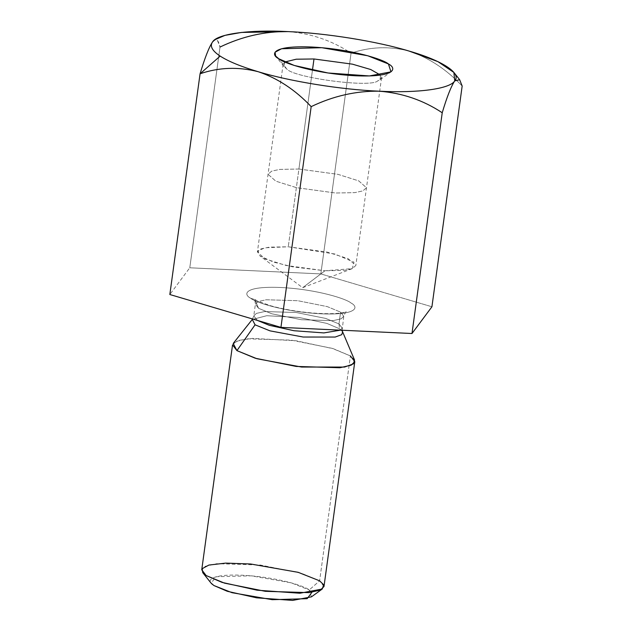 <?xml version="1.0" encoding="UTF-8"?>
<svg xmlns="http://www.w3.org/2000/svg" width="632" height="632" viewBox="0 0 632 632"><rect width="100%" height="100%" fill="white"/><g stroke="black" fill="none" stroke-linecap="round" stroke-linejoin="round"><path stroke-width="0.47" stroke-dasharray="3.16 2.37" d="M288.073 31.6C311.149 33.433 332.148 40.622 351.06 53.167L320.827 273.909L189.774 267.786L220.015 47.044L189.774 267.786L169.834 294.52L189.774 267.786L320.827 273.909L351.06 53.167C370.178 46.721 389.541 46.025 409.149 51.089C428.78 57.702 446.453 69.346 462.166 86.031C446.453 69.346 428.78 57.702 409.149 51.089C389.541 46.025 370.178 46.721 351.06 53.167C332.148 40.622 311.149 33.433 288.073 31.6M431.925 306.773L320.827 273.909L431.925 306.773M459.63 79.671L454.732 80.888M212.581 41.902C216.018 37.928 218.498 39.634 220.015 47.044L217.59 40.835L214.208 40.195M250.786 298.304C254.657 302.057 283.65 311.884 321.001 313.796C357.807 315.352 358.881 306.931 350.981 302.989C347.11 299.236 318.117 289.401 280.758 287.489C243.952 285.94 242.886 294.362 250.786 298.304C242.886 294.362 243.952 285.94 280.758 287.489C318.117 289.401 347.11 299.236 350.981 302.989C358.881 306.931 357.807 315.352 321.001 313.796C283.65 311.884 254.657 302.057 250.786 298.304L254.87 299.608L250.786 298.304M338.973 323.924L325.693 318.417L296.147 312.5L264.563 311.552L256.363 313.409L253.772 315.953L257.508 320.448L253.772 315.953L256.363 313.409L264.563 311.552L296.147 312.5L325.693 318.417L338.973 323.924L340.593 312.129L343.753 316.269L341.162 318.805L332.961 320.669L301.377 319.721L271.831 313.804L258.551 308.298L255.383 304.158L257.975 301.622L266.183 299.758L297.767 300.706L327.305 306.623L340.593 312.129L338.973 323.924L342.141 328.055L338.973 323.924L339.534 328.766L342.615 331.832L339.534 328.766L326.942 323.426L299.118 317.485L266.751 315.708L252.294 319.46L266.751 315.708L299.118 317.485L326.942 323.426L339.534 328.766L338.973 323.924M340.403 330.157L342.141 328.055L340.403 330.157M354.552 360.058L350.412 355.935L333.498 348.761L296.116 340.774L252.634 338.389L239.18 340.316L233.208 343.437M323.987 586.543L319.61 580.824L301.235 573.208L260.368 565.024L216.673 563.704L205.329 566.288L201.742 569.803M213.885 585.516C206.372 581.764 207.391 573.753 242.412 575.231C277.954 577.048 305.533 586.401 309.222 589.972L319.61 580.824L350.412 355.935L319.61 580.824L309.222 589.972L311.947 592.263M232.544 344.906L236.131 341.391L247.475 338.815L291.17 340.127L332.045 348.311L350.412 355.935M258.551 308.298L271.831 313.804L301.377 319.721L332.961 320.669L341.162 318.805L343.753 316.269L340.593 312.129L327.305 306.623L297.767 300.706L266.183 299.758L257.975 301.622L255.383 304.158L258.551 308.298L254.87 299.608L258.551 308.298M311.442 596.853L309.222 589.972L291.241 582.838L251.26 575.831L216.223 576.732L211.056 583.099M324.967 270.773L302.649 287.71L324.967 270.773L352.222 268.647L353.999 262.177L334.818 254.001L288.263 246.78L265.053 247.784L257.888 250.904L260.036 256.023L273.577 262.106L292.893 266.902L324.967 270.773L285.877 265.432L265.148 258.915L257.398 252.034L261.063 248.882L269.106 247.167L288.263 246.78L327.352 252.121L348.09 258.638L355.832 265.519L352.166 268.671L344.124 270.385L324.967 270.773M298.92 169.02L279.763 169.408L271.713 171.13L268.047 174.274L275.797 181.155L296.527 187.672L335.616 193.013L354.773 192.634L362.815 190.911L366.489 187.759L358.739 180.886L338.009 174.361L298.92 169.02L288.263 246.78L298.92 169.02L338.009 174.361L358.739 180.886L366.489 187.759L362.815 190.911L354.773 192.634L335.616 193.013L296.527 187.672L275.797 181.155L268.047 174.274L271.713 171.13L279.763 169.408L298.92 169.02L312.453 70.184L298.92 169.02M284.898 61.983L283.128 64.227L286.652 68.833C292.853 77.689 370.597 88.053 377.628 80.959L381.562 77.704L380.456 75.074L380.164 79.695L377.628 80.959C370.597 88.053 292.853 77.689 286.652 68.833L283.934 66.51L284.898 61.983M286.652 68.833L278.886 58.831L286.652 68.833M252.294 319.46L253.772 315.953L255.383 304.158C254.949 300.326 254.514 298.612 254.072 299.015L257.643 301.124L270.867 305.825C282.804 309.119 296.076 311.465 310.683 312.848C325.527 314.057 336.406 313.962 343.318 312.563L346.407 311.663C346.083 311.157 345.206 312.69 343.753 316.269L342.165 330.236M352.222 268.647L302.649 287.71L260.036 256.023M283.128 64.227L257.398 252.034M381.562 77.704L355.832 265.519M283.934 66.51L275.631 56.058M380.164 79.695L390.979 71.858"/><path stroke-width="0.95" d="M214.872 39.713L212.581 41.902C209.603 46.049 212.131 50.781 220.165 56.09C228.397 61.407 241.061 66.613 258.156 71.7C241.061 66.613 228.397 61.407 220.165 56.09L200.075 73.778C218.956 67.324 238.319 66.629 258.156 71.7C238.319 66.629 218.956 67.324 200.075 73.778L169.834 294.52L280.94 327.376L411.985 333.506L431.925 306.773L462.166 86.031L431.925 306.773L411.985 333.506L442.226 112.757L411.985 333.506L280.94 327.376L311.173 106.634L280.94 327.376L169.834 294.52L200.075 73.778C204.815 57.931 208.979 47.305 212.581 41.902C208.979 47.305 204.815 57.931 200.075 73.778L220.165 56.09C212.131 50.781 209.603 46.049 212.581 41.902L214.872 39.713L224.968 35.376L241.519 32.437L288.073 31.6C325.828 33.093 377.502 41.412 409.149 51.089L437.905 61.636L453.887 72.451L454.732 80.888C451.082 86.41 446.911 97.036 442.226 112.757C423.306 100.212 402.315 93.023 379.232 91.19C356.021 90.842 333.333 95.993 311.173 106.634C295.247 89.823 277.574 78.178 258.156 71.7C277.574 78.178 295.247 89.823 311.173 106.634C333.333 95.993 356.021 90.842 379.232 91.19C341.485 89.697 289.804 81.378 258.156 71.7C289.804 81.378 341.485 89.697 379.232 91.19C402.315 93.023 423.306 100.212 442.226 112.757C446.911 97.036 451.082 86.41 454.732 80.888C450.11 88.875 417.886 93.267 379.232 91.19C417.886 93.267 450.11 88.875 454.732 80.888L459.654 79.711L462.166 86.031L459.63 79.671M220.015 47.044C242.175 36.403 264.863 31.252 288.073 31.6C264.863 31.252 242.175 36.403 220.015 47.044M257.508 320.448L269.327 325.322L293.998 330.726L323.9 332.914L340.403 330.157L323.9 332.914L293.998 330.726L269.327 325.322L257.508 320.448M252.634 319.002L233.208 343.437L236.929 350.626L255.067 324.816L252.294 319.46L255.067 324.816L236.929 350.626L256.947 358.731L301.59 367.042L344.558 367.066L353.391 363.866L354.552 360.058L342.615 331.832L341.746 334.668L335.173 337.053L303.194 337.038L269.967 330.844L255.067 324.816L269.967 330.844L303.194 337.038L335.173 337.053L341.746 334.668L342.615 331.832L342.165 330.236M201.742 569.803L206.119 575.523L224.494 583.139L265.361 591.323L309.056 592.634L320.4 590.059L323.987 586.543L354.797 361.654L351.21 365.162L339.866 367.745L296.171 366.434L255.296 358.241L236.929 350.626L232.544 344.906L201.742 569.803M350.412 355.935L354.797 361.654M311.947 592.263L307.168 598.678L272.297 599.697L232.007 592.69L213.885 585.516L227.275 591.283L256.647 597.832L292.648 600.4L311.442 596.853L322.257 589.016L299.876 593.243L257.027 590.185L222.061 582.388L206.119 575.523L202.746 572.647L202.153 568.682L208.9 565.063L225.64 563.112L250.604 563.989L298.209 572.331L319.61 580.824L323.671 584.774L322.257 589.016M202.746 572.647L211.056 583.099L213.885 585.516M313.993 58.974L296.234 59.211L284.898 61.983L296.234 59.211L313.993 58.974L312.453 70.184L313.993 58.974L352.443 64.164L370.723 69.52L380.456 75.074L370.723 69.52L352.443 64.164L313.993 58.974M278.886 58.831L294.267 65.459L328.024 72.988L369.38 75.943L390.979 71.858L388.427 63.958L367.769 55.758L321.822 47.708L281.564 48.743L275.054 52.235L275.631 56.058L278.886 58.831C270.251 54.526 271.42 45.314 311.655 47.013C352.498 49.106 384.193 59.85 388.427 63.958C397.062 68.264 395.893 77.475 355.65 75.777C314.815 73.683 283.12 62.939 278.886 58.831M454.732 80.888C461.739 73.288 442.282 60.569 409.149 51.089C377.502 41.412 325.828 33.093 288.073 31.6C249.419 29.522 217.195 33.915 212.581 41.902M459.654 79.711L453.887 72.451"/></g></svg>
